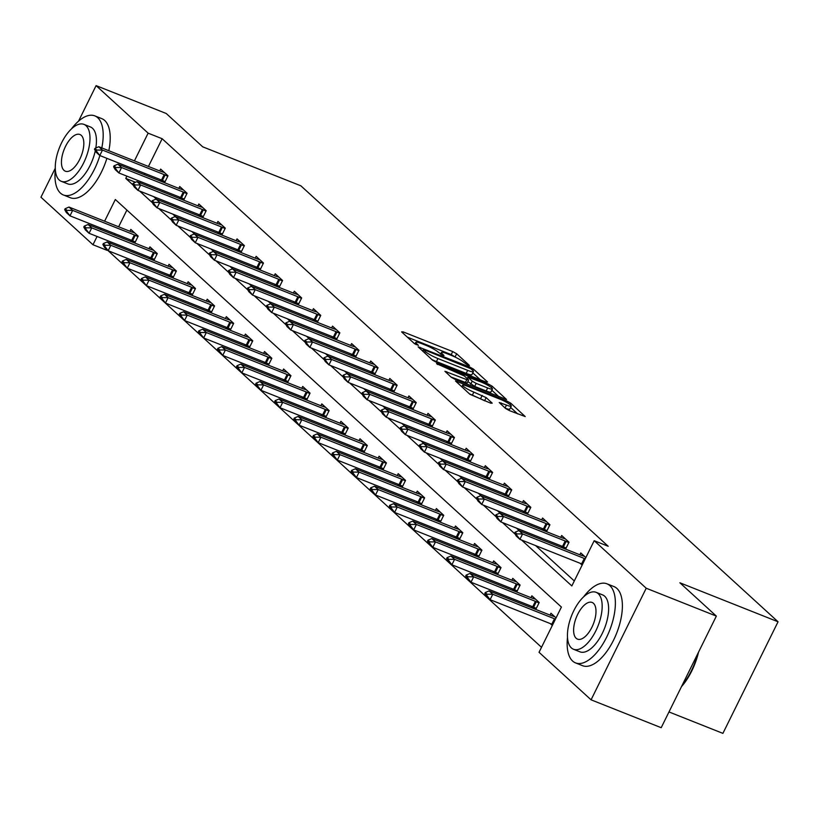 <?xml version="1.0" encoding="UTF-8"?>
<svg xmlns="http://www.w3.org/2000/svg" width="819" height="819" viewBox="0 0 819 819"><rect width="100%" height="100%" fill="white"/><g stroke="black" fill="none" stroke-linecap="round" stroke-linejoin="round"><path stroke-width="1.23" d="M468.345 365.438L469.43 365.438L456.664 353.767L452.712 351.576L403.153 331.89L401.597 331.89L414.363 343.55L418.396 345.352L416.574 343.57A10.688 1.638 26.3 0 1 415.796 342.342A10.688 1.638 26.3 0 1 421.539 343.56L425.665 345.208A10.688 1.638 26.3 0 1 438.319 352.221L442.741 355.262L444 355.528L442.178 353.747A10.688 1.638 26.3 0 1 441.4 352.508A10.688 1.638 26.3 0 1 447.143 353.736L451.269 355.374A10.688 1.638 26.3 0 1 463.933 362.397L468.345 365.438M505.569 408.466L509.52 410.657L525.214 416.564L510.8 403.224L506.848 401.034L455.487 380.958L469.911 394.297L490.663 403.163L492.209 403.163L486.148 397.614L473.863 392.117A8.937 1.372 26.3 0 1 462.633 385.217A8.937 1.372 26.3 0 1 467.434 386.24L500.061 399.201A8.937 1.372 26.3 0 1 511.291 406.101A8.937 1.372 26.3 0 1 506.49 405.077L499.252 402.538L505.569 408.466M78.552 121.14L96.099 85.626L166.226 113.493L202.702 146.816L300.89 185.831L778.05 621.785L679.872 582.78L716.349 616.103L646.222 588.237L591.072 699.825L539.045 652.303L561.404 607.063L115.336 199.508L104.607 221.202M96.099 85.626L148.126 133.159L134.418 160.893M521.57 540.018L571.836 585.943L594.195 540.704L608.22 546.283L162.152 138.728L148.126 133.159M594.195 540.704L646.222 588.237M486.056 382.043L487.612 382.033L473.433 369.082L469.471 366.892L418.12 346.816L432.545 360.155L436.496 362.346L486.056 382.043M492.117 386.158L506.531 399.498L455.18 379.422L451.228 377.231L444.912 371.294L466.81 379.668L468.366 379.668L464.332 375.982L436.517 363.677L488.155 383.957L492.117 386.158L491.4 387.592M668.98 711.946L722.901 733.374L778.05 621.785M162.152 138.728L148.444 166.462M144.983 173.474L144.369 174.703M140.909 181.716L140.305 182.944M153.665 196.642L156.511 199.242M172.758 214.087L175.604 216.687M191.861 231.542L194.697 234.142M210.954 248.986L213.8 251.587M230.047 266.431L232.893 269.031M249.15 283.876L251.986 286.476M268.243 301.331L271.089 303.931M287.336 318.775L290.182 321.376M306.439 336.22L309.275 338.82M325.532 353.665L328.378 356.265M344.625 371.12L347.471 373.72M363.728 388.564L366.564 391.165M382.821 406.009L385.667 408.609M401.914 423.454L404.76 426.054M421.017 440.909L423.853 443.499M440.11 458.353L442.956 460.954M459.203 475.798L462.049 478.398M478.306 493.243L481.142 495.843M497.399 510.698L500.245 513.288M516.492 528.142L519.338 530.743M535.595 545.587L574.303 580.958M159.981 179.433L162.827 182.033M159.736 170.946L160.647 169.093L167.997 175.809L164.578 182.729M179.085 196.877L181.931 199.478M178.829 188.39L179.74 186.548L187.09 193.253L183.671 200.174M198.178 214.332L201.024 216.933M197.932 205.835L198.843 203.992L206.183 210.698L202.764 217.619M217.27 231.777L220.116 234.377M217.025 223.29L217.936 221.437L225.286 228.153L221.867 235.073M236.374 249.222L239.22 251.822M236.118 240.735L237.029 238.882L244.379 245.598L240.96 252.518M255.467 266.666L258.313 269.267M255.221 258.18L256.132 256.337L263.472 263.042L260.053 269.963M274.56 284.121L277.406 286.722M274.314 275.624L275.225 273.781L282.575 280.487L279.156 287.408M293.663 301.566L296.509 304.166M293.407 293.079L294.318 291.226L301.668 297.942L298.249 304.863M312.756 319.011L315.602 321.611M312.51 310.524L313.421 308.671L320.761 315.387L317.342 322.307M331.849 336.455L334.695 339.056M331.603 327.969L332.514 326.126L339.865 332.831L336.445 339.752M350.952 353.91L353.798 356.511M350.696 345.413L351.607 343.57L358.957 350.276L355.538 357.197M370.045 371.355L372.891 373.955M369.799 362.868L370.71 361.015L378.05 367.731L374.631 374.652M389.138 388.8L391.984 391.4M388.892 380.313L389.803 378.46L397.154 385.176L393.734 392.096M408.241 406.244L411.087 408.845M407.985 397.758L408.896 395.915L416.247 402.62L412.827 409.541M427.334 423.699L430.18 426.3M427.088 415.202L427.999 413.36L435.339 420.065L431.92 426.986M446.427 441.144L449.273 443.744M446.181 432.657L447.092 430.804L454.443 437.52L451.023 444.441M465.53 458.589L468.376 461.189M465.274 450.102L466.185 448.249L473.536 454.965L470.116 461.885M484.623 476.034L487.469 478.634M484.377 467.547L485.288 465.704L492.628 472.409L489.209 479.33M503.716 493.488L506.562 496.089M503.47 484.991L504.381 483.149L511.732 489.854L508.312 496.775M522.819 510.933L525.665 513.533M522.563 502.446L523.474 500.593L530.825 507.309L527.405 514.219M541.912 528.378L544.758 530.978M541.666 519.891L542.577 518.038L549.918 524.754L546.498 531.674M561.005 545.823L563.851 548.423M560.759 537.336L561.67 535.493L569.021 542.198L565.601 549.119M580.108 563.277L582.135 565.12M579.852 554.78L580.763 552.938L585.861 557.585M107.228 249.867L541.513 647.307M126.894 210.073L118.632 226.781M115.172 233.794L114.568 235.022M111.097 242.035L110.493 243.263M130.17 239.752L133.016 242.352M129.924 231.265L130.835 229.412L138.186 236.128L134.766 243.048M149.273 257.197L152.119 259.797M149.017 248.71L149.938 246.867L157.279 253.573L153.859 260.493M168.366 274.652L171.212 277.252M168.12 266.155L169.031 264.312L176.372 271.017L172.952 277.938M187.459 292.096L190.305 294.697M187.213 283.609L188.124 281.756L195.475 288.472L192.055 295.383M206.562 309.541L209.408 312.141M206.306 301.054L207.227 299.201L214.568 305.917L211.148 312.838M225.655 326.986L228.501 329.586M225.409 318.499L226.32 316.656L233.661 323.362L230.241 330.282M244.748 344.441L247.594 347.041M244.502 335.944L245.413 334.101L252.764 340.806L249.345 347.727M263.851 361.885L266.697 364.486M263.595 353.398L264.517 351.546L271.857 358.261L268.437 365.172M282.944 379.33L285.79 381.93M282.698 370.843L283.609 368.99L290.95 375.706L287.53 382.627M302.037 396.775L304.883 399.375M301.791 388.288L302.702 386.445L310.053 393.151L306.634 400.071M321.14 414.23L323.986 416.83M320.884 405.733L321.806 403.89L329.146 410.595L325.727 417.516M340.233 431.674L343.079 434.275M339.987 423.188L340.899 421.335L348.239 428.05L344.819 434.961M359.326 449.119L362.172 451.719M359.08 440.632L359.991 438.779L367.342 445.495L363.923 452.416M378.429 466.564L381.275 469.164M378.173 458.077L379.095 456.234L386.435 462.94L383.016 469.86M397.522 484.019L400.368 486.619M397.276 475.522L398.188 473.679L405.528 480.384L402.109 487.305M416.615 501.463L419.461 504.064M416.369 492.977L417.281 491.124L424.631 497.839L421.212 504.75M435.718 518.908L438.564 521.508M435.462 510.421L436.384 508.568L443.724 515.284L440.305 522.205M454.811 536.353L457.657 538.953M454.565 527.866L455.477 526.023L462.817 532.729L459.398 539.649M473.904 553.808L476.75 556.408M473.658 545.311L474.57 543.468L481.92 550.173L478.501 557.094M493.007 571.252L495.853 573.853M492.751 562.766L493.673 560.913L501.013 567.628L497.594 574.539M512.1 588.697L514.946 591.298M511.855 580.21L512.766 578.357L520.106 585.073L516.687 591.994M531.193 606.142L534.039 608.742M530.947 597.655L531.859 595.812L539.209 602.518L535.79 609.438M550.296 623.597L552.323 625.44M550.04 615.1L550.962 613.257L556.05 617.905M107.002 250.317L92.977 244.748L40.95 197.215L55.282 168.223M716.349 616.103L661.199 727.692L591.072 699.825M101.146 228.225L100.542 229.443M97.072 236.466L92.977 244.748M126.884 176.146L125.768 178.399L133.313 185.289M139.639 191.073L152.406 202.743M158.732 208.517L171.509 220.188M177.836 225.962L190.602 237.633M196.929 243.417L209.695 255.078M216.021 260.862L228.798 272.532M235.125 278.306L247.891 289.977M254.218 295.751L266.984 307.422M273.311 313.206L286.087 324.867M292.414 330.651L305.18 342.322M311.507 348.095L324.273 359.766M330.6 365.54L343.376 377.211M349.703 382.995L362.469 394.656M368.796 400.44L381.562 412.111M387.889 417.885L400.665 429.555M406.992 435.329L419.758 447M426.085 452.774L438.851 464.445M445.178 470.229L457.954 481.9M464.281 487.674L477.047 499.344M483.374 505.118L496.14 516.789M502.467 522.563L515.243 534.234M130.958 167.905L130.344 169.134M135.493 182.268L125.768 178.399M455.917 357.463L451.228 354.596L407.391 337.172M480.333 379.77L472.778 372.87M470.894 368.755L424.621 349.938L423.372 349.672L425.286 351.535A10.688 1.638 26.3 0 0 437.94 358.548L467.669 370.362A10.688 1.638 26.3 0 0 473.413 371.591A10.688 1.638 26.3 0 0 472.635 370.352L470.894 368.755M431.797 359.48A10.688 1.638 26.3 0 0 436.445 361.568L437.94 358.548M473.413 371.591L471.928 374.6A10.688 1.638 26.3 0 1 466.185 373.382L436.445 361.568M491.83 390.264L499.017 396.836M450.941 376.975L467.117 383.067L468.601 380.047M487.663 387.95A8.937 1.372 26.3 0 0 492.465 388.974A8.937 1.372 26.3 0 0 481.234 382.084L467.946 377.129L472.215 381.193L476.167 383.384L487.663 387.95L486.179 390.97A8.937 1.372 26.3 0 0 490.97 391.994L492.465 388.974M486.179 390.97L474.682 386.404L467.844 381.582M505.282 408.21A8.937 1.372 26.3 0 0 509.797 409.121L511.291 406.101M469.4 393.826A8.937 1.372 26.3 0 0 472.368 395.127L473.863 392.117M484.93 400.89L472.368 395.127M517.7 413.912L510.626 407.442M134.562 232.821L131.49 231.859A3.409 0.522 -153.7 0 1 130.692 231.572L68.98 207.053L72.656 210.401L134.367 234.92A3.409 0.522 -153.7 0 1 135.268 235.319L137.971 236.558M66.974 210.381L65.131 208.702L64.691 209.603L66.523 211.282L66.974 210.381L72.656 210.401L69.973 215.837L131.685 240.356A3.409 0.522 -153.7 0 1 132.586 240.745L135.289 241.984M66.523 211.282L69.973 215.837L66.298 212.479L64.691 209.603M68.98 207.053L65.131 208.702M94.943 148.382L94.502 149.283L96.335 150.962L96.785 150.061L94.943 148.382L98.792 146.734L160.504 171.253A3.409 0.522 26.3 0 0 161.292 171.54L164.373 172.502M167.782 176.239L165.08 175A3.409 0.522 26.3 0 0 164.179 174.611L102.467 150.082L99.785 155.518L96.11 152.16L94.502 149.283M165.1 181.664L162.397 180.426A3.409 0.522 26.3 0 0 161.497 180.037L99.785 155.518L96.335 150.962M98.792 146.734L102.467 150.082L96.785 150.061M101.802 147.932A42.557 19.676 -68.3 0 0 97.717 117.711A42.557 19.676 -68.3 0 0 94.799 115.868A42.557 19.676 -68.3 0 0 71.427 128.921M55.334 169.42A42.557 19.676 -68.3 0 0 60.452 193.11A42.557 19.676 -68.3 0 0 63.37 194.963A42.557 19.676 -68.3 0 0 99.867 155.549M108.825 150.716A42.557 19.676 -68.3 0 0 104.73 120.495A42.557 19.676 -68.3 0 0 101.812 118.653L94.799 115.868M83.947 124.375A30.641 14.169 -68.3 0 0 60.493 145.168A30.641 14.169 -68.3 0 0 59.214 179.996A30.641 14.169 -68.3 0 0 61.323 181.327A30.641 14.169 -68.3 0 0 84.766 160.524A30.641 14.169 -68.3 0 0 86.046 125.706A30.641 14.169 -68.3 0 0 83.947 124.375L90.397 126.945A30.641 14.169 111.7 0 1 92.496 128.266A30.641 14.169 111.7 0 1 95.813 148.014M63.984 170.342A19.748 9.132 -68.3 0 0 65.346 171.202A19.748 9.132 -68.3 0 0 80.457 157.801A19.748 9.132 -68.3 0 0 81.276 135.36A19.748 9.132 -68.3 0 0 79.924 134.5A19.748 9.132 -68.3 0 0 64.814 147.901A19.748 9.132 -68.3 0 0 63.984 170.342M95.301 150.716A30.641 14.169 111.7 0 1 67.772 183.886L61.323 181.327M63.37 194.963L70.383 197.748A42.557 19.676 -68.3 0 0 106.879 158.333M567.506 637.366A42.557 19.676 -68.3 0 0 572.624 661.056A42.557 19.676 -68.3 0 0 575.542 662.899A42.557 19.676 -68.3 0 0 608.118 634.019A42.557 19.676 -68.3 0 0 609.889 585.657A42.557 19.676 -68.3 0 0 606.971 583.814A42.557 19.676 -68.3 0 0 583.599 596.867M575.542 662.899L582.555 665.693A42.557 19.676 -68.3 0 0 615.13 636.803A42.557 19.676 -68.3 0 0 616.902 588.441A42.557 19.676 -68.3 0 0 613.984 586.599L606.971 583.814M596.119 592.321L602.569 594.881A30.641 14.169 111.7 0 1 604.678 596.212A30.641 14.169 111.7 0 1 603.398 631.029A30.641 14.169 111.7 0 1 579.944 651.832L573.495 649.262A30.641 14.169 -68.3 0 0 596.949 628.47A30.641 14.169 -68.3 0 0 598.218 593.652A30.641 14.169 -68.3 0 0 596.119 592.321A30.641 14.169 -68.3 0 0 572.665 613.114A30.641 14.169 -68.3 0 0 571.396 647.931A30.641 14.169 -68.3 0 0 573.495 649.262M576.156 638.288A19.748 9.132 -68.3 0 0 577.518 639.137A19.748 9.132 -68.3 0 0 592.628 625.736A19.748 9.132 -68.3 0 0 593.447 603.296A19.748 9.132 -68.3 0 0 592.096 602.446A19.748 9.132 -68.3 0 0 576.986 615.847A19.748 9.132 -68.3 0 0 576.156 638.288M682.032 685.534A42.557 19.676 -68.3 0 0 697.686 653.879M698.525 652.17A41.534 19.206 111.7 0 1 681.49 686.639M153.665 250.266L150.583 249.304A3.409 0.522 -153.7 0 1 149.785 249.017L88.073 224.498L91.748 227.856L153.46 252.375A3.409 0.522 -153.7 0 1 154.371 252.764L157.064 254.003M86.067 227.825L84.234 226.146L83.784 227.058L85.616 228.726L86.067 227.825L91.748 227.856L89.066 233.282L150.778 257.801A3.409 0.522 -153.7 0 1 151.689 258.19L154.381 259.428M85.616 228.726L89.066 233.282L85.391 229.924L83.784 227.058M88.073 224.498L84.234 226.146M172.758 267.721L169.676 266.748A3.409 0.522 -153.7 0 1 168.888 266.462L107.176 241.943L110.841 245.301L172.553 269.82A3.409 0.522 -153.7 0 1 173.464 270.209L176.167 271.447M105.16 245.27L103.327 243.591L102.877 244.502L104.719 246.181L105.16 245.27L110.841 245.301L108.159 250.727L169.871 275.245A3.409 0.522 -153.7 0 1 170.782 275.634L173.474 276.883M104.719 246.181L108.159 250.727L104.494 247.369L102.877 244.502M107.176 241.943L103.327 243.591M114.046 165.827L113.595 166.738L115.428 168.417L115.878 167.506L114.046 165.827L117.885 164.179L179.596 188.698A3.409 0.522 26.3 0 0 180.395 188.984L183.476 189.947M186.875 193.683L184.183 192.445A3.409 0.522 26.3 0 0 183.272 192.055L121.56 167.537L118.878 172.963L115.203 169.605L113.595 166.738M184.193 199.109L181.501 197.87A3.409 0.522 26.3 0 0 180.589 197.481L118.878 172.963L115.428 168.417M117.885 164.179L121.56 167.537L115.878 167.506M133.139 183.282L132.688 184.183L134.531 185.862L134.971 184.951L133.139 183.282L136.988 181.623L198.7 206.142A3.409 0.522 26.3 0 0 199.488 206.429L202.569 207.402M205.978 211.128L203.276 209.889A3.409 0.522 26.3 0 0 202.365 209.5L140.653 184.981L137.971 190.407L134.306 187.049L132.688 184.183M203.286 216.564L200.594 215.315A3.409 0.522 26.3 0 0 199.682 214.926L137.971 190.407L134.531 185.862M136.988 181.623L140.653 184.981L134.971 184.951M191.851 285.166L188.779 284.193A3.409 0.522 -153.7 0 1 187.981 283.906L126.269 259.388L129.945 262.745L191.656 287.264A3.409 0.522 -153.7 0 1 192.557 287.653L195.26 288.902M124.263 262.725L122.42 261.046L121.98 261.947L123.812 263.626L124.263 262.725L129.945 262.745L127.262 268.171L188.974 292.69A3.409 0.522 -153.7 0 1 189.875 293.089L192.578 294.328M123.812 263.626L127.262 268.171L123.587 264.824L121.98 261.947M126.269 259.388L122.42 261.046M210.954 302.61L207.872 301.648A3.409 0.522 -153.7 0 1 207.074 301.361L145.362 276.842L149.038 280.19L210.749 304.709A3.409 0.522 -153.7 0 1 211.66 305.108L214.353 306.347M143.356 280.17L141.523 278.491L141.073 279.392L142.905 281.071L143.356 280.17L149.038 280.19L146.355 285.626L208.067 310.145A3.409 0.522 -153.7 0 1 208.978 310.534L211.671 311.773M142.905 281.071L146.355 285.626L142.68 282.268L141.073 279.392M145.362 276.842L141.523 278.491M230.047 320.055L226.965 319.093A3.409 0.522 -153.7 0 1 226.177 318.806L164.465 294.287L168.13 297.645L229.842 322.164A3.409 0.522 -153.7 0 1 230.753 322.553L233.456 323.792M162.449 297.614L160.616 295.935L160.166 296.847L162.008 298.515L162.449 297.614L168.13 297.645L165.448 303.071L227.16 327.59A3.409 0.522 -153.7 0 1 228.071 327.979L230.763 329.218M162.008 298.515L165.448 303.071L161.783 299.713L160.166 296.847M164.465 294.287L160.616 295.935M152.232 200.727L151.791 201.628L153.624 203.307L154.074 202.406L152.232 200.727L156.081 199.068L217.793 223.597A3.409 0.522 26.3 0 0 218.581 223.874L221.662 224.846M225.071 228.583L222.369 227.334A3.409 0.522 26.3 0 0 221.468 226.945L159.756 202.426L157.074 207.852L153.399 204.504L151.791 201.628M222.389 234.009L219.687 232.77A3.409 0.522 26.3 0 0 218.786 232.381L157.074 207.852L153.624 203.307M156.081 199.068L159.756 202.426L154.074 202.406M171.335 218.171L170.884 219.072L172.717 220.751L173.167 219.85L171.335 218.171L175.174 216.523L236.886 241.042A3.409 0.522 26.3 0 0 237.684 241.329L240.766 242.291M244.164 246.028L241.472 244.789A3.409 0.522 26.3 0 0 240.561 244.4L178.849 219.871L176.167 225.307L172.492 221.949L170.884 219.072M241.482 251.453L238.79 250.215A3.409 0.522 26.3 0 0 237.879 249.826L176.167 225.307L172.717 220.751M175.174 216.523L178.849 219.871L173.167 219.85M190.428 235.616L189.977 236.527L191.82 238.206L192.26 237.295L190.428 235.616L194.277 233.968L255.989 258.487A3.409 0.522 26.3 0 0 256.777 258.773L259.858 259.736M263.268 263.472L260.565 262.234A3.409 0.522 26.3 0 0 259.654 261.845L197.942 237.326L195.26 242.752L191.595 239.394L189.977 236.527M260.575 268.898L257.883 267.659A3.409 0.522 26.3 0 0 256.971 267.27L195.26 242.752L191.82 238.206M194.277 233.968L197.942 237.326L192.26 237.295M249.14 337.51L246.069 336.537A3.409 0.522 -153.7 0 1 245.27 336.251L183.558 311.732L187.234 315.09L248.945 339.609A3.409 0.522 -153.7 0 1 249.846 339.998L252.549 341.236M181.552 315.059L179.709 313.38L179.269 314.291L181.101 315.97L181.552 315.059L187.234 315.09L184.551 320.516L246.263 345.034A3.409 0.522 -153.7 0 1 247.164 345.423L249.867 346.672M181.101 315.97L184.551 320.516L180.876 317.158L179.269 314.291M183.558 311.732L179.709 313.38M209.521 253.071L209.08 253.972L210.913 255.651L211.363 254.74L209.521 253.071L213.37 251.413L275.082 275.931A3.409 0.522 26.3 0 0 275.87 276.218L278.951 277.191M282.36 280.917L279.658 279.678A3.409 0.522 26.3 0 0 278.757 279.289L217.045 254.77L214.363 260.196L210.688 256.838L209.08 253.972M279.678 286.353L276.976 285.104A3.409 0.522 26.3 0 0 276.075 284.715L214.363 260.196L210.913 255.651M213.37 251.413L217.045 254.77L211.363 254.74M268.243 354.955L265.161 353.982A3.409 0.522 -153.7 0 1 264.363 353.695L202.651 329.177L206.327 332.534L268.038 357.053A3.409 0.522 -153.7 0 1 268.949 357.442L271.642 358.691M200.645 332.514L198.812 330.835L198.362 331.736L200.194 333.415L200.645 332.514L206.327 332.534L203.644 337.96L265.356 362.479A3.409 0.522 -153.7 0 1 266.267 362.878L268.96 364.117M200.194 333.415L203.644 337.96L199.969 334.613L198.362 331.736M202.651 329.177L198.812 330.835M228.624 270.516L228.173 271.417L230.006 273.096L230.456 272.195L228.624 270.516L232.463 268.857L294.175 293.386A3.409 0.522 26.3 0 0 294.973 293.663L298.055 294.635M301.453 298.372L298.761 297.123A3.409 0.522 26.3 0 0 297.85 296.734L236.138 272.215L233.456 277.641L229.781 274.293L228.173 271.417M298.771 303.798L296.079 302.559A3.409 0.522 26.3 0 0 295.168 302.17L233.456 277.641L230.006 273.096M232.463 268.857L236.138 272.215L230.456 272.195M287.336 372.399L284.254 371.437A3.409 0.522 -153.7 0 1 283.466 371.15L221.754 346.632L225.42 349.979L287.131 374.498A3.409 0.522 -153.7 0 1 288.042 374.897L290.745 376.136M219.738 349.959L217.905 348.28L217.455 349.181L219.297 350.86L219.738 349.959L225.42 349.979L222.737 355.415L284.449 379.934A3.409 0.522 -153.7 0 1 285.36 380.323L288.053 381.562M219.297 350.86L222.737 355.415L219.072 352.057L217.455 349.181M221.754 346.632L217.905 348.28M247.717 287.96L247.266 288.861L249.109 290.54L249.549 289.639L247.717 287.96L251.566 286.312L313.278 310.831A3.409 0.522 26.3 0 0 314.066 311.118L317.148 312.08M320.557 315.817L317.854 314.578A3.409 0.522 26.3 0 0 316.943 314.189L255.231 289.66L252.549 295.096L248.884 291.738L247.266 288.861M317.864 321.243L315.172 320.004A3.409 0.522 26.3 0 0 314.261 319.615L252.549 295.096L249.109 290.54M251.566 286.312L255.231 289.66L249.549 289.639M306.429 389.844L303.358 388.882A3.409 0.522 -153.7 0 1 302.559 388.595L240.847 364.076L244.523 367.434L306.234 391.953A3.409 0.522 -153.7 0 1 307.135 392.342L309.838 393.581M238.841 367.403L236.998 365.724L236.558 366.636L238.39 368.304L238.841 367.403L244.523 367.434L241.84 372.86L303.552 397.379A3.409 0.522 -153.7 0 1 304.453 397.768L307.156 399.007M238.39 368.304L241.84 372.86L238.165 369.502L236.558 366.636M240.847 364.076L236.998 365.724M266.81 305.405L266.37 306.316L268.202 307.995L268.652 307.084L266.81 305.405L270.659 303.757L332.371 328.276A3.409 0.522 26.3 0 0 333.159 328.562L336.24 329.525M339.65 333.261L336.947 332.023A3.409 0.522 26.3 0 0 336.046 331.634L274.334 307.115L271.652 312.541L267.977 309.183L266.37 306.316M336.967 338.687L334.265 337.448A3.409 0.522 26.3 0 0 333.364 337.059L271.652 312.541L268.202 307.995M270.659 303.757L274.334 307.115L268.652 307.084M325.532 407.299L322.451 406.326A3.409 0.522 -153.7 0 1 321.652 406.04L259.94 381.521L263.616 384.879L325.327 409.398A3.409 0.522 -153.7 0 1 326.238 409.787L328.931 411.025M257.934 384.848L256.101 383.169L255.651 384.08L257.483 385.759L257.934 384.848L263.616 384.879L260.933 390.305L322.645 414.823A3.409 0.522 -153.7 0 1 323.556 415.213L326.249 416.462M257.483 385.759L260.933 390.305L257.258 386.947L255.651 384.08M259.94 381.521L256.101 383.169M285.913 322.86L285.462 323.761L287.295 325.44L287.745 324.529L285.913 322.86L289.752 321.202L351.464 345.72A3.409 0.522 26.3 0 0 352.262 346.007L355.344 346.98M358.742 350.706L356.05 349.467A3.409 0.522 26.3 0 0 355.139 349.078L293.427 324.559L290.745 329.985L287.07 326.627L285.462 323.761M356.06 356.142L353.368 354.893A3.409 0.522 26.3 0 0 352.457 354.504L290.745 329.985L287.295 325.44M289.752 321.202L293.427 324.559L287.745 324.529M344.625 424.744L341.543 423.771A3.409 0.522 -153.7 0 1 340.755 423.484L279.044 398.966L282.709 402.324L344.42 426.842A3.409 0.522 -153.7 0 1 345.331 427.231L348.034 428.48M277.027 402.303L275.194 400.624L274.744 401.525L276.587 403.204L277.027 402.303L282.709 402.324L280.026 407.749L341.738 432.268A3.409 0.522 -153.7 0 1 342.649 432.667L345.342 433.906M276.587 403.204L280.026 407.749L276.361 404.402L274.744 401.525M279.044 398.966L275.194 400.624M305.006 340.305L304.555 341.206L306.398 342.885L306.838 341.984L305.006 340.305L308.855 338.646L370.567 363.175A3.409 0.522 26.3 0 0 371.355 363.452L374.437 364.424M377.846 368.161L375.143 366.912A3.409 0.522 26.3 0 0 374.232 366.523L312.52 342.004L309.838 347.43L306.173 344.082L304.555 341.206M375.153 373.587L372.461 372.348A3.409 0.522 26.3 0 0 371.55 371.959L309.838 347.43L306.398 342.885M308.855 338.646L312.52 342.004L306.838 341.984M363.718 442.188L360.647 441.226A3.409 0.522 -153.7 0 1 359.848 440.939L298.136 416.421L301.812 419.768L363.523 444.287A3.409 0.522 -153.7 0 1 364.424 444.686L367.127 445.925M296.13 419.748L294.287 418.069L293.847 418.97L295.679 420.649L296.13 419.748L301.812 419.768L299.13 425.204L360.841 449.723A3.409 0.522 -153.7 0 1 361.742 450.112L364.445 451.351M295.679 420.649L299.13 425.204L295.454 421.846L293.847 418.97M298.136 416.421L294.287 418.069M324.099 357.749L323.659 358.65L325.491 360.329L325.942 359.428L324.099 357.749L327.948 356.101L389.66 380.62A3.409 0.522 26.3 0 0 390.448 380.907L393.529 381.869M396.939 385.606L394.236 384.367A3.409 0.522 26.3 0 0 393.335 383.968L331.623 359.449L328.941 364.885L325.266 361.527L323.659 358.65M394.256 391.032L391.554 389.793A3.409 0.522 26.3 0 0 390.653 389.404L328.941 364.885L325.491 360.329M327.948 356.101L331.623 359.449L325.942 359.428M382.821 459.633L379.74 458.671A3.409 0.522 -153.7 0 1 378.941 458.384L317.229 433.865L320.905 437.223L382.616 461.742A3.409 0.522 -153.7 0 1 383.527 462.131L386.22 463.37M315.223 437.192L313.39 435.513L312.94 436.425L314.772 438.093L315.223 437.192L320.905 437.223L318.222 442.649L379.934 467.168A3.409 0.522 -153.7 0 1 380.845 467.557L383.538 468.796M314.772 438.093L318.222 442.649L314.547 439.291L312.94 436.425M317.229 433.865L313.39 435.513M343.202 375.194L342.751 376.105L344.584 377.784L345.034 376.873L343.202 375.194L347.041 373.546L408.753 398.065A3.409 0.522 26.3 0 0 409.551 398.351L412.633 399.314M416.032 403.05L413.339 401.812A3.409 0.522 26.3 0 0 412.428 401.423L350.716 376.904L348.034 382.33L344.359 378.972L342.751 376.105M413.349 408.476L410.657 407.238A3.409 0.522 26.3 0 0 409.746 406.848L348.034 382.33L344.584 377.784M347.041 373.546L350.716 376.904L345.034 376.873M401.914 477.088L398.833 476.115A3.409 0.522 -153.7 0 1 398.044 475.829L336.333 451.31L339.998 454.668L401.709 479.187A3.409 0.522 -153.7 0 1 402.62 479.576L405.323 480.814M334.316 454.637L332.483 452.958L332.033 453.869L333.876 455.548L334.316 454.637L339.998 454.668L337.315 460.094L399.027 484.613A3.409 0.522 -153.7 0 1 399.938 485.002L402.631 486.251M333.876 455.548L337.315 460.094L333.65 456.736L332.033 453.869M336.333 451.31L332.483 452.958M362.295 392.649L361.844 393.55L363.687 395.229L364.127 394.318L362.295 392.649L366.144 390.991L427.856 415.509A3.409 0.522 26.3 0 0 428.644 415.796L431.726 416.769M435.135 420.495L432.432 419.256A3.409 0.522 26.3 0 0 431.521 418.867L369.809 394.348L367.127 399.774L363.462 396.416L361.844 393.55M432.442 425.931L429.75 424.682A3.409 0.522 26.3 0 0 428.839 424.293L367.127 399.774L363.687 395.229M366.144 390.991L369.809 394.348L364.127 394.318M421.007 494.533L417.936 493.56A3.409 0.522 -153.7 0 1 417.137 493.273L355.426 468.755L359.101 472.113L420.812 496.631A3.409 0.522 -153.7 0 1 421.713 497.02L424.416 498.269M353.419 472.092L351.576 470.413L351.136 471.314L352.969 472.993L353.419 472.092L359.101 472.113L356.419 477.538L418.13 502.057A3.409 0.522 -153.7 0 1 419.031 502.457L421.734 503.695M352.969 472.993L356.419 477.538L352.743 474.191L351.136 471.314M355.426 468.755L351.576 470.413M381.388 410.094L380.948 410.995L382.78 412.674L383.231 411.773L381.388 410.094L385.237 408.435L446.949 432.954A3.409 0.522 26.3 0 0 447.737 433.241L450.819 434.213M454.228 437.95L451.525 436.701A3.409 0.522 26.3 0 0 450.624 436.312L388.912 411.793L386.23 417.219L382.555 413.871L380.948 410.995M451.545 443.376L448.843 442.137A3.409 0.522 26.3 0 0 447.942 441.738L386.23 417.219L382.78 412.674M385.237 408.435L388.912 411.793L383.231 411.773M440.11 511.977L437.029 511.015A3.409 0.522 -153.7 0 1 436.23 510.728L374.518 486.21L378.194 489.557L439.905 514.076A3.409 0.522 -153.7 0 1 440.817 514.475L443.509 515.714M372.512 489.537L370.679 487.858L370.229 488.759L372.061 490.438L372.512 489.537L378.194 489.557L375.512 494.993L437.223 519.512A3.409 0.522 -153.7 0 1 438.134 519.901L440.827 521.14M372.061 490.438L375.512 494.993L371.836 491.635L370.229 488.759M374.518 486.21L370.679 487.858M400.491 427.538L400.041 428.439L401.873 430.118L402.324 429.217L400.491 427.538L404.33 425.89L466.042 450.409A3.409 0.522 26.3 0 0 466.84 450.696L469.922 451.658M473.321 455.395L470.628 454.156A3.409 0.522 26.3 0 0 469.717 453.757L408.005 429.238L405.323 434.674L401.648 431.316L400.041 428.439M470.638 460.821L467.946 459.582A3.409 0.522 26.3 0 0 467.035 459.193L405.323 434.674L401.873 430.118M404.33 425.89L408.005 429.238L402.324 429.217M459.203 529.422L456.122 528.46A3.409 0.522 -153.7 0 1 455.333 528.173L393.622 503.654L397.287 507.012L458.998 531.531A3.409 0.522 -153.7 0 1 459.909 531.92L462.612 533.159M391.605 506.981L389.772 505.303L389.322 506.214L391.165 507.882L391.605 506.981L397.287 507.012L394.604 512.438L456.316 536.957A3.409 0.522 -153.7 0 1 457.227 537.346L459.92 538.585M391.165 507.882L394.604 512.438L390.939 509.08L389.322 506.214M393.622 503.654L389.772 505.303M419.584 444.983L419.133 445.894L420.976 447.563L421.416 446.662L419.584 444.983L423.433 443.335L485.145 467.854A3.409 0.522 26.3 0 0 485.933 468.14L489.015 469.103M492.424 472.839L489.721 471.601A3.409 0.522 26.3 0 0 488.81 471.212L427.098 446.693L424.416 452.119L420.751 448.761L419.133 445.894M489.731 478.265L487.039 477.027A3.409 0.522 26.3 0 0 486.128 476.638L424.416 452.119L420.976 447.563M423.433 443.335L427.098 446.693L421.416 446.662M478.296 546.877L475.225 545.904A3.409 0.522 -153.7 0 1 474.426 545.618L412.715 521.099L416.39 524.457L478.101 548.976A3.409 0.522 -153.7 0 1 479.002 549.365L481.705 550.603M410.708 524.426L408.865 522.747L408.425 523.658L410.258 525.337L410.708 524.426L416.39 524.457L413.708 529.883L475.419 554.402A3.409 0.522 -153.7 0 1 476.32 554.791L479.023 556.04M410.258 525.337L413.708 529.883L410.032 526.525L408.425 523.658M412.715 521.099L408.865 522.747M438.677 462.428L438.237 463.339L440.069 465.018L440.52 464.107L438.677 462.428L442.526 460.78L504.238 485.298A3.409 0.522 26.3 0 0 505.026 485.585L508.108 486.558M511.517 490.284L508.814 489.045A3.409 0.522 26.3 0 0 507.913 488.656L446.201 464.138L443.519 469.563L439.844 466.206L438.237 463.339M508.834 495.72L506.132 494.471A3.409 0.522 26.3 0 0 505.231 494.082L443.519 469.563L440.069 465.018M442.526 460.78L446.201 464.138L440.52 464.107M497.399 564.322L494.318 563.349A3.409 0.522 -153.7 0 1 493.519 563.062L431.808 538.544L435.483 541.902L497.194 566.42A3.409 0.522 -153.7 0 1 498.106 566.809L500.798 568.048M429.801 541.881L427.968 540.202L427.518 541.103L429.351 542.782L429.801 541.881L435.483 541.902L432.801 547.327L494.512 571.846A3.409 0.522 -153.7 0 1 495.423 572.246L498.116 573.484M429.351 542.782L432.801 547.327L429.125 543.98L427.518 541.103M431.808 538.544L427.968 540.202M457.78 479.883L457.33 480.784L459.162 482.463L459.613 481.562L457.78 479.883L461.619 478.224L523.331 502.743A3.409 0.522 26.3 0 0 524.129 503.03L527.211 504.002M530.61 507.739L527.917 506.49A3.409 0.522 26.3 0 0 527.006 506.101L465.294 481.582L462.612 487.008L458.937 483.66L457.33 480.784M527.927 513.165L525.235 511.926A3.409 0.522 26.3 0 0 524.324 511.527L462.612 487.008L459.162 482.463M461.619 478.224L465.294 481.582L459.613 481.562M516.492 581.766L513.411 580.804A3.409 0.522 -153.7 0 1 512.622 580.517L450.911 555.999L454.576 559.346L516.287 583.865A3.409 0.522 -153.7 0 1 517.198 584.264L519.901 585.503M448.894 559.326L447.061 557.647L446.611 558.548L448.454 560.227L448.894 559.326L454.576 559.346L451.893 564.782L513.605 589.301A3.409 0.522 -153.7 0 1 514.516 589.69L517.209 590.929M448.454 560.227L451.893 564.782L448.228 561.424L446.611 558.548M450.911 555.999L447.061 557.647M476.873 497.328L476.423 498.228L478.265 499.907L478.705 499.006L476.873 497.328L480.722 495.679L542.434 520.198A3.409 0.522 26.3 0 0 543.222 520.485L546.304 521.447M549.713 525.184L547.01 523.945A3.409 0.522 26.3 0 0 546.099 523.546L484.387 499.027L481.705 504.463L478.04 501.105L476.423 498.228M547.02 530.61L544.328 529.371A3.409 0.522 26.3 0 0 543.417 528.982L481.705 504.463L478.265 499.907M480.722 495.679L484.387 499.027L478.705 499.006M535.585 599.211L532.514 598.249A3.409 0.522 -153.7 0 1 531.715 597.962L470.004 573.443L473.679 576.801L535.391 601.32A3.409 0.522 -153.7 0 1 536.291 601.709L538.994 602.948M467.997 576.771L466.154 575.092L465.714 576.003L467.547 577.671L467.997 576.771L473.679 576.801L470.997 582.227L532.708 606.746A3.409 0.522 -153.7 0 1 533.609 607.135L536.312 608.374M467.547 577.671L470.997 582.227L467.321 578.869L465.714 576.003M470.004 573.443L466.154 575.092M495.966 514.772L495.526 515.683L497.358 517.352L497.809 516.451L495.966 514.772L499.815 513.124L561.527 537.643A3.409 0.522 26.3 0 0 562.315 537.929L565.397 538.892M568.806 542.628L566.103 541.39A3.409 0.522 26.3 0 0 565.202 541.001L503.49 516.482L500.808 521.908L497.133 518.55L495.526 515.683M566.124 548.054L563.421 546.816A3.409 0.522 26.3 0 0 562.52 546.427L500.808 521.908L497.358 517.352M499.815 513.124L503.49 516.482L497.809 516.451M554.688 616.656L551.607 615.693A3.409 0.522 -153.7 0 1 550.808 615.407L489.097 590.888L492.772 594.246L554.483 618.765A3.409 0.522 -153.7 0 1 555.395 619.154L555.425 619.164M487.09 594.215L485.257 592.536L484.807 593.447L486.64 595.126L487.09 594.215L492.772 594.246L490.09 599.672L551.801 624.191A3.409 0.522 -153.7 0 1 552.712 624.58L555.395 619.154M486.64 595.126L490.09 599.672L486.414 596.314L484.807 593.447M489.097 590.888L485.257 592.536M515.069 532.217L514.619 533.128L516.451 534.807L516.902 533.896L515.069 532.217L518.908 530.569L580.62 555.087A3.409 0.522 26.3 0 0 581.418 555.374L584.5 556.347M585.237 558.845L585.206 558.834A3.409 0.522 26.3 0 0 584.295 558.445L522.583 533.927L519.901 539.352L516.226 535.995L514.619 533.128M582.544 564.281L582.524 564.26A3.409 0.522 26.3 0 0 581.613 563.871L519.901 539.352L516.451 534.807M518.908 530.569L522.583 533.927L516.902 533.896M441.666 354.781L442.178 353.747M416.062 344.604L416.574 343.57M402.672 332.862L403.153 331.89M451.228 354.596L452.712 351.576M455.18 356.787L456.664 353.767M419.43 348.177L419.912 347.205M469.092 367.659L469.471 366.892M472.747 370.454L473.433 369.082M422.86 351.31L423.536 349.938M424.6 352.907L425.286 351.535M466.185 373.382L467.669 370.362M446.222 372.655L446.713 371.683M465.315 382.678L466.81 379.668M437.489 364.506L437.776 363.943M487.592 385.125L488.155 383.957M467.516 378.89L468.192 377.518M470.72 384.213L472.215 381.193M474.682 386.404L476.167 383.384M500.563 403.9L501.054 402.917M505.047 407.995L506.49 405.077M480.702 398.443L482.186 395.423M484.653 400.634L486.148 397.614M456.797 382.319L457.278 381.337M506.275 402.17L506.848 401.034M510.104 404.627L510.8 403.224M132.586 240.745L135.268 235.319M131.685 240.356L134.367 234.92M164.179 174.611L161.497 180.037M165.08 175L162.397 180.426M151.689 258.19L154.371 252.764M150.778 257.801L153.46 252.375M170.782 275.634L173.464 270.209M169.871 275.245L172.553 269.82M183.272 192.055L180.589 197.481M184.183 192.445L181.501 197.87M202.365 209.5L199.682 214.926M203.276 209.889L200.594 215.315M189.875 293.089L192.557 287.653M188.974 292.69L191.656 287.264M208.978 310.534L211.66 305.108M208.067 310.145L210.749 304.709M228.071 327.979L230.753 322.553M227.16 327.59L229.842 322.164M221.468 226.945L218.786 232.381M222.369 227.334L219.687 232.77M240.561 244.4L237.879 249.826M241.472 244.789L238.79 250.215M259.654 261.845L256.971 267.27M260.565 262.234L257.883 267.659M247.164 345.423L249.846 339.998M246.263 345.034L248.945 339.609M278.757 279.289L276.075 284.715M279.658 279.678L276.976 285.104M266.267 362.878L268.949 357.442M265.356 362.479L268.038 357.053M297.85 296.734L295.168 302.17M298.761 297.123L296.079 302.559M285.36 380.323L288.042 374.897M284.449 379.934L287.131 374.498M316.943 314.189L314.261 319.615M317.854 314.578L315.172 320.004M304.453 397.768L307.135 392.342M303.552 397.379L306.234 391.953M336.046 331.634L333.364 337.059M336.947 332.023L334.265 337.448M323.556 415.213L326.238 409.787M322.645 414.823L325.327 409.398M355.139 349.078L352.457 354.504M356.05 349.467L353.368 354.893M342.649 432.667L345.331 427.231M341.738 432.268L344.42 426.842M374.232 366.523L371.55 371.959M375.143 366.912L372.461 372.348M361.742 450.112L364.424 444.686M360.841 449.723L363.523 444.287M393.335 383.968L390.653 389.404M394.236 384.367L391.554 389.793M380.845 467.557L383.527 462.131M379.934 467.168L382.616 461.742M412.428 401.423L409.746 406.848M413.339 401.812L410.657 407.238M399.938 485.002L402.62 479.576M399.027 484.613L401.709 479.187M431.521 418.867L428.839 424.293M432.432 419.256L429.75 424.682M419.031 502.457L421.713 497.02M418.13 502.057L420.812 496.631M450.624 436.312L447.942 441.738M451.525 436.701L448.843 442.137M438.134 519.901L440.817 514.475M437.223 519.512L439.905 514.076M469.717 453.757L467.035 459.193M470.628 454.156L467.946 459.582M457.227 537.346L459.909 531.92M456.316 536.957L458.998 531.531M488.81 471.212L486.128 476.638M489.721 471.601L487.039 477.027M476.32 554.791L479.002 549.365M475.419 554.402L478.101 548.976M507.913 488.656L505.231 494.082M508.814 489.045L506.132 494.471M495.423 572.246L498.106 566.809M494.512 571.846L497.194 566.42M527.006 506.101L524.324 511.527M527.917 506.49L525.235 511.926M514.516 589.69L517.198 584.264M513.605 589.301L516.287 583.865M546.099 523.546L543.417 528.982M547.01 523.945L544.328 529.371M533.609 607.135L536.291 601.709M532.708 606.746L535.391 601.32M565.202 541.001L562.52 546.427M566.103 541.39L563.421 546.816M551.801 624.191L554.483 618.765M584.295 558.445L581.613 563.871M585.206 558.834L582.524 564.26M440.581 354.166L441.4 352.508M414.977 344L415.796 342.342M422.655 351.126L423.372 349.672M467.219 378.613L467.946 377.129M461.803 386.896L462.633 385.217"/></g></svg>
